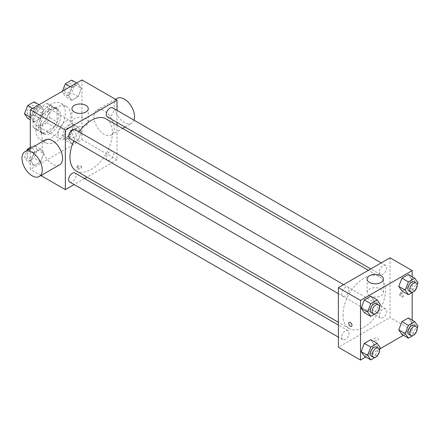 <?xml version="1.0" encoding="UTF-8"?>
<svg xmlns="http://www.w3.org/2000/svg" width="440" height="440" viewBox="0 0 440 440"><rect width="100%" height="100%" fill="white"/><g stroke="black" fill="none" stroke-linecap="round" stroke-linejoin="round"><path stroke-width="0.33" stroke-dasharray="2.2 1.65" d="M57.97 134.266A10.434 6.022 120 0 0 60.132 139.04A10.434 6.022 120 0 0 70.571 133.018A10.434 6.022 120 0 0 70.571 120.967A10.434 6.022 120 0 0 62.53 123.761A10.434 6.022 120 0 0 57.97 134.266M33.99 120.417A10.434 6.022 120 0 0 36.152 125.197A10.434 6.022 120 0 0 46.585 119.169A10.434 6.022 120 0 0 46.585 107.118A10.434 6.022 120 0 0 38.544 109.918A10.434 6.022 120 0 0 33.99 120.417M35.959 109.698L46.783 103.45A14.014 8.091 120 0 1 48.378 104.022A14.014 8.091 120 0 1 49.671 105.116L49.671 117.612A14.014 8.091 120 0 1 46.783 122.617L35.959 128.871A14.014 8.091 120 0 1 34.364 128.293A14.014 8.091 120 0 1 33.066 127.199L33.066 114.703A14.014 8.091 120 0 1 35.959 109.698L43.335 113.955L54.164 107.707L46.783 103.45M46.783 122.617L54.164 126.88L43.335 133.128L35.959 128.871M33.066 127.199L40.447 131.461L40.447 118.96L33.066 114.703M40.447 131.461A14.014 8.091 120 0 0 41.74 132.555A14.014 8.091 120 0 0 43.335 133.128M54.164 126.88A14.014 8.091 120 0 0 57.052 121.875L49.671 117.612M54.164 107.707A14.014 8.091 120 0 1 55.754 108.279A14.014 8.091 120 0 1 57.052 109.373L57.052 121.875M43.335 113.955A14.014 8.091 120 0 0 40.447 118.96M48.747 132.132A14.35 8.283 -60 0 1 41.575 132.842A14.35 8.283 -60 0 1 41.575 116.276A14.35 8.283 -60 0 1 55.924 107.993A14.35 8.283 -60 0 1 58.124 119.488A14.35 8.283 -60 0 1 48.747 132.132M50.595 133.199A14.35 8.283 120 0 0 59.967 120.555A14.35 8.283 120 0 0 57.767 109.054A14.35 8.283 120 0 0 46.712 112.899A14.35 8.283 120 0 0 40.447 127.342A14.35 8.283 120 0 0 43.417 133.909A14.35 8.283 120 0 0 50.595 133.199M57.052 109.373L49.671 105.116M35.838 130.004A20.873 12.051 120 0 0 40.156 139.557A20.873 12.051 120 0 0 61.028 127.507A20.873 12.051 120 0 0 61.028 103.406A20.873 12.051 120 0 0 44.946 108.999A20.873 12.051 120 0 0 35.838 130.004M41.371 133.199A20.873 12.051 120 0 0 45.694 142.753A20.873 12.051 120 0 0 66.561 130.702A20.873 12.051 120 0 0 66.561 106.601A20.873 12.051 120 0 0 50.479 112.195A20.873 12.051 120 0 0 41.371 133.199M81.334 131.852L78.139 140.085L71.748 143.776L68.552 139.233L71.748 130.994L78.139 127.309L81.334 131.852L78.139 140.085L71.748 143.776L68.552 139.233L71.748 130.994L78.139 127.309L81.334 131.852L74.877 128.123L71.682 136.362L65.291 140.047L62.095 135.504L65.291 127.27L71.682 123.58L74.877 128.123M81.334 88.396L78.139 96.635L71.748 100.32L68.552 95.777L71.748 87.543L78.139 83.853L81.334 88.396L78.139 96.635L71.748 100.32L68.552 95.777L71.748 87.543L78.139 83.853L81.334 88.396L74.877 84.672L71.682 92.906L65.291 96.597L62.095 92.048L62.414 91.223M81.956 79.943L81.956 139.59L30.3 169.411L30.3 148.583M43.703 153.582L40.508 161.816L34.117 165.506L30.921 160.958L34.117 152.724L40.508 149.034L43.703 153.582L40.508 161.816L34.117 165.506L30.921 160.958L34.117 152.724L40.508 149.034L43.703 153.582L37.246 149.853L34.05 158.087L27.66 161.777L24.464 157.229L27.104 150.425M43.703 110.127L40.508 118.36L34.117 122.051L30.921 117.502L34.117 109.269L40.508 105.578L43.703 110.127L40.508 118.36L34.117 122.051L30.921 117.502L34.117 109.269L40.508 105.578L43.703 110.127L37.246 106.398L34.05 114.631L27.66 118.322M40.959 175.566L30.3 169.411M117.002 125.18L117.002 159.825L81.956 139.59M117.002 159.825L87.005 177.144M84.59 178.541L74.157 184.564M77.572 168.746A2.283 1.32 0 0 0 80.058 169.031A2.283 1.32 0 0 0 81.472 167.811A2.283 1.32 0 0 0 79.189 166.496A2.283 1.32 0 0 0 76.907 167.811A2.283 1.32 0 0 0 77.572 168.746M76.175 170.896A30.003 17.32 120 0 0 106.178 153.577A30.003 17.32 120 0 0 106.178 118.932M79.013 131.868A30.003 17.32 120 0 0 73.799 140.905M117.002 110.347L117.002 122.397M107.388 116.842A5.22 3.014 120 0 0 112.602 113.828A5.22 3.014 120 0 0 112.602 107.806M106.304 157.911A5.22 3.014 120 0 0 107.388 160.298A5.22 3.014 120 0 0 112.602 157.284A5.22 3.014 120 0 0 112.602 151.261A5.22 3.014 120 0 0 108.581 152.658A5.22 3.014 120 0 0 106.304 157.911M69.751 182.023A5.22 3.014 120 0 0 74.971 179.009A5.22 3.014 120 0 0 74.971 172.986M74.971 129.531A5.22 3.014 -60 0 1 76.049 131.918A5.22 3.014 -60 0 1 73.772 137.17A5.22 3.014 -60 0 1 69.751 138.567M93.946 116.688A14.35 8.283 -120 0 0 100.21 131.131A14.35 8.283 -120 0 0 111.265 134.976A14.35 8.283 -120 0 0 111.265 118.404A14.35 8.283 -120 0 0 96.916 110.121A14.35 8.283 -120 0 0 93.946 116.688M59.615 164.797A14.35 8.283 60 0 1 45.265 156.514A14.35 8.283 60 0 1 45.265 139.942M117.211 98.406A14.35 8.283 -120 0 0 114.235 104.973A14.35 8.283 -120 0 0 120.5 119.416A14.35 8.283 -120 0 0 131.56 123.261A14.35 8.283 -120 0 0 133.991 120.153M74.344 125.34A8.151 4.708 180 0 1 71.957 122.012A8.151 4.708 180 0 1 80.108 117.304A8.151 4.708 180 0 1 88.264 122.012A8.151 4.708 180 0 1 83.232 126.357A8.151 4.708 180 0 1 74.344 125.34M77.572 167.673A2.283 1.32 0 0 0 80.058 167.959A2.283 1.32 0 0 0 81.472 166.738A2.283 1.32 0 0 0 79.189 165.423A2.283 1.32 0 0 0 76.907 166.738A2.283 1.32 0 0 0 77.572 167.673M342.986 314.787A30.003 17.32 120 0 0 349.201 328.526A30.003 17.32 120 0 0 379.203 311.201A30.003 17.32 120 0 0 379.203 276.557A30.003 17.32 120 0 0 356.081 284.598A30.003 17.32 120 0 0 342.986 314.787M349.074 289.548A5.22 3.014 -60 0 1 346.797 294.8A5.22 3.014 -60 0 1 342.777 296.197A5.22 3.014 -60 0 1 342.777 290.169A5.22 3.014 -60 0 1 347.991 287.161A5.22 3.014 -60 0 1 349.074 289.548M379.324 315.535A5.22 3.014 120 0 0 380.408 317.922A5.22 3.014 120 0 0 385.627 314.914A5.22 3.014 120 0 0 385.627 308.886A5.22 3.014 120 0 0 381.607 310.283A5.22 3.014 120 0 0 379.324 315.535M341.693 337.26A5.22 3.014 120 0 0 342.777 339.652A5.22 3.014 120 0 0 347.991 336.639A5.22 3.014 120 0 0 347.991 330.616A5.22 3.014 120 0 0 343.97 332.013A5.22 3.014 120 0 0 341.693 337.26M379.324 272.079A5.22 3.014 120 0 0 380.408 274.472A5.22 3.014 120 0 0 385.627 271.458A5.22 3.014 120 0 0 385.627 265.43A5.22 3.014 120 0 0 381.607 266.832A5.22 3.014 120 0 0 379.324 272.079M390.027 257.807L390.027 317.455L338.371 347.276M412.165 320.155L412.165 330.231L390.027 317.455M412.165 330.231L403.436 335.275M380.05 348.777L365.8 357M374.577 340.219A2.283 1.32 0 0 0 377.064 340.505A2.283 1.32 0 0 0 378.472 339.284A2.283 1.32 0 0 0 376.189 337.97A2.283 1.32 0 0 0 373.907 339.284A2.283 1.32 0 0 0 374.577 340.219A2.283 1.32 0 0 0 377.064 340.5A2.283 1.32 0 0 0 378.472 339.284A2.283 1.32 0 0 0 376.189 337.964A2.283 1.32 0 0 0 373.907 339.284A2.283 1.32 0 0 0 374.577 340.219M411.543 279.043L408.348 274.494L411.543 279.043L408.348 287.276L401.957 290.966L408.348 287.276L411.543 279.043L418 282.772M373.912 344.223L370.716 339.68L373.912 344.223L370.716 352.457L364.326 356.147L370.716 352.457L373.912 344.223L380.369 347.952M412.165 276.7L412.165 292.529M411.543 322.498L408.348 317.95L411.543 322.498L408.348 330.732L401.957 334.422L408.348 330.732L411.543 322.498L418 326.227M373.912 300.768L370.716 296.225L373.912 300.768L370.716 309.007L364.326 312.692L370.716 309.007L373.912 300.768L380.369 304.497M400.406 293.623A2.283 1.32 -120 0 0 401.401 295.916A2.283 1.32 -120 0 0 403.161 296.533A2.283 1.32 -120 0 0 403.161 293.893A2.283 1.32 -120 0 0 400.873 292.578A2.283 1.32 -120 0 0 400.406 293.623M349.223 322.399L349.223 322.399A2.283 1.32 60 0 1 350.983 323.01A2.283 1.32 60 0 1 351.978 325.309A2.283 1.32 60 0 1 351.505 326.354L351.505 326.354M399.471 294.157A2.283 1.32 -120 0 0 400.472 296.456A2.283 1.32 -120 0 0 402.226 297.066A2.283 1.32 -120 0 0 402.226 294.432A2.283 1.32 -120 0 0 399.944 293.111A2.283 1.32 -120 0 0 399.471 294.157M369.501 295.746A8.151 4.708 180 0 1 367.114 292.418A8.151 4.708 180 0 1 375.271 287.711A8.151 4.708 180 0 1 383.422 292.418A8.151 4.708 180 0 1 378.389 296.769A8.151 4.708 180 0 1 369.501 295.746M379.495 306.741L377.366 312.224M371.366 312.702A5.22 3.014 120 0 0 376.585 309.694A5.22 3.014 120 0 0 376.585 303.666M377.174 312.73L370.716 309.007M417.131 285.016L415.002 290.499M409.002 290.978A5.22 3.014 120 0 0 414.216 287.964A5.22 3.014 120 0 0 414.216 281.941M414.805 291.005L408.348 287.276M379.495 350.196L377.366 355.68M371.366 356.158A5.22 3.014 120 0 0 376.585 353.15A5.22 3.014 120 0 0 376.585 347.122M377.174 356.186L370.716 352.457M417.131 328.471L415.002 333.955M409.002 334.433A5.22 3.014 120 0 0 414.216 331.419A5.22 3.014 120 0 0 414.216 325.397M414.805 334.461L408.348 330.732M34.05 101.849L37.246 106.398M27.165 112.217A5.22 3.014 120 0 0 28.248 114.604A5.22 3.014 120 0 0 33.462 111.595A5.22 3.014 120 0 0 33.462 105.567A5.22 3.014 120 0 0 29.442 106.964A5.22 3.014 120 0 0 27.165 112.217M40.508 118.36L34.05 114.631M34.117 122.051L30.3 119.845M30.921 117.502L30.3 117.145M34.117 109.269L32.643 108.416M40.508 105.578L39.028 104.726M27.148 112.206A5.22 3.014 120 0 0 28.232 114.598A5.22 3.014 120 0 0 33.451 111.584A5.22 3.014 120 0 0 33.451 105.562A5.22 3.014 120 0 0 29.431 106.959A5.22 3.014 120 0 0 27.148 112.206M71.682 80.124L74.877 84.672M64.796 90.492A5.22 3.014 120 0 0 65.879 92.879A5.22 3.014 120 0 0 71.099 89.865A5.22 3.014 120 0 0 71.099 83.842A5.22 3.014 120 0 0 67.078 85.239A5.22 3.014 120 0 0 64.796 90.492M78.139 96.635L71.682 92.906M71.748 100.32L65.291 96.597M68.552 95.777L62.095 92.048M71.748 87.543L70.273 86.691M78.139 83.853L76.665 83.001M64.785 90.481A5.22 3.014 120 0 0 65.863 92.868A5.22 3.014 120 0 0 71.082 89.859A5.22 3.014 120 0 0 71.082 83.831A5.22 3.014 120 0 0 67.062 85.228A5.22 3.014 120 0 0 64.785 90.481M30.3 147.472L34.05 145.305L37.246 149.853M27.165 155.672A5.22 3.014 120 0 0 28.248 158.059A5.22 3.014 120 0 0 33.462 155.045A5.22 3.014 120 0 0 33.462 149.023A5.22 3.014 120 0 0 29.442 150.42A5.22 3.014 120 0 0 27.165 155.672M40.508 161.816L34.05 158.087M34.117 165.506L27.66 161.777M30.921 160.958L24.464 157.229M34.117 152.724L28.622 149.551M40.508 149.034L34.05 145.305M27.148 155.661A5.22 3.014 120 0 0 28.232 158.054A5.22 3.014 120 0 0 33.451 155.04A5.22 3.014 120 0 0 33.451 149.012A5.22 3.014 120 0 0 29.431 150.414A5.22 3.014 120 0 0 27.148 155.661M64.796 133.942A5.22 3.014 120 0 0 65.879 136.334A5.22 3.014 120 0 0 71.099 133.32A5.22 3.014 120 0 0 71.099 127.297A5.22 3.014 120 0 0 67.078 128.695A5.22 3.014 120 0 0 64.796 133.942M78.139 140.085L71.682 136.362M71.748 143.776L65.291 140.047M68.552 139.233L62.095 135.504M71.748 130.994L65.291 127.27M78.139 127.309L71.682 123.58M64.785 133.936A5.22 3.014 120 0 0 65.863 136.323A5.22 3.014 120 0 0 71.082 133.309A5.22 3.014 120 0 0 71.082 127.287A5.22 3.014 120 0 0 67.062 128.684A5.22 3.014 120 0 0 64.785 133.936M36.152 125.197L60.132 139.04M46.585 107.118L70.571 120.967M57.767 109.054L55.924 107.993M43.417 133.909L41.575 132.842M55.754 108.279L48.378 104.022M41.74 132.555L34.364 128.293M66.561 106.601L61.028 103.406M45.694 142.753L40.156 139.557M111.265 134.976L122.617 128.42M125.026 127.028L131.56 123.261M96.916 110.121L115.572 99.352M88.264 122.012L88.264 108.702M71.957 122.012L71.957 108.702M76.907 166.738L76.907 167.811M81.472 166.738L81.472 167.811M379.203 276.557L368.374 270.309M349.201 328.526L338.371 322.273M338.371 293.656L342.777 296.197M343.591 284.62L347.991 287.161M385.627 308.886L112.602 151.261M380.408 317.922L107.388 160.298M347.991 330.616L338.371 325.061M342.777 339.652L338.371 337.111M385.627 265.43L381.222 262.889M380.408 274.472L370.788 268.917M402.226 297.066L403.161 296.533M399.944 293.111L400.873 292.578M383.422 292.418L383.422 279.109M367.114 292.418L367.114 279.109"/><path stroke-width="0.66" d="M30.3 148.583L30.3 109.769L81.956 79.943L117.002 100.183L117.002 110.347M74.157 184.564L65.351 189.646L40.959 175.566M87.005 177.144L84.59 178.541M73.799 140.905A30.003 17.32 120 0 0 69.966 157.163A30.003 17.32 120 0 0 76.175 170.896L338.371 322.273M368.374 270.309L106.178 118.932A30.003 17.32 120 0 0 79.013 131.868M117.002 122.397L117.002 125.18M65.351 189.646L65.351 130.004L117.002 100.183M381.222 262.889L112.602 107.806A5.22 3.014 120 0 0 108.581 109.203A5.22 3.014 120 0 0 106.304 114.455A5.22 3.014 120 0 0 107.388 116.842L370.788 268.917M338.371 325.061L74.971 172.986A5.22 3.014 120 0 0 70.95 174.383A5.22 3.014 120 0 0 68.673 179.636A5.22 3.014 120 0 0 69.751 182.023L338.371 337.111M338.371 293.656L69.751 138.567A5.22 3.014 -60 0 1 69.751 132.545A5.22 3.014 -60 0 1 74.971 129.531L343.591 284.62M65.351 130.004L30.3 109.769M74.344 112.03A8.151 4.708 180 0 1 71.957 108.702A8.151 4.708 180 0 1 80.108 103.994A8.151 4.708 180 0 1 88.264 108.702A8.151 4.708 180 0 1 83.232 113.053A8.151 4.708 180 0 1 74.344 112.03M24.97 151.657L45.265 139.942A14.35 8.283 60 0 1 56.32 143.787A14.35 8.283 60 0 1 62.585 158.23A14.35 8.283 60 0 1 59.615 164.797L39.319 176.512A14.35 8.283 60 0 1 24.97 168.229A14.35 8.283 60 0 1 24.97 151.657A14.35 8.283 60 0 1 36.031 155.502A14.35 8.283 60 0 1 42.29 169.945A14.35 8.283 60 0 1 39.319 176.512M133.991 120.153A14.35 8.283 -120 0 0 129.745 103.978A14.35 8.283 -120 0 0 117.211 98.406L115.572 99.352M365.8 357L360.509 360.058L338.371 347.276L338.371 287.628L390.027 257.807L412.165 270.589L412.165 276.7M403.436 335.275L380.05 348.777M401.957 290.966L398.761 286.418L401.957 278.185L408.348 274.494L401.957 278.185L398.761 286.418L401.957 290.966L408.414 294.695L405.218 290.147L408.414 281.914L414.805 278.223L418 282.772L417.131 285.016M364.326 356.147L361.13 351.604L364.326 343.365L370.716 339.68L364.326 343.365L361.13 351.604L364.326 356.147L370.783 359.876L367.587 355.327L370.783 347.094L377.174 343.404L380.369 347.952L379.495 350.196M412.165 292.529L412.165 320.155M360.509 360.058L360.509 300.41L412.165 270.589M401.957 334.422L398.761 329.874L401.957 321.64L408.348 317.95L401.957 321.64L398.761 329.874L401.957 334.422L408.414 338.151L405.218 333.603L408.414 325.369L414.805 321.679L418 326.227L417.131 328.471M364.326 312.692L361.13 308.149L364.326 299.915L370.716 296.225L364.326 299.915L361.13 308.149L364.326 312.692L370.783 316.421L367.587 311.877L370.783 303.639L377.174 299.954L380.369 304.497L379.495 306.741M360.509 300.41L338.371 287.628M369.501 282.436A8.151 4.708 180 0 1 367.114 279.109A8.151 4.708 180 0 1 375.271 274.401A8.151 4.708 180 0 1 383.422 279.109A8.151 4.708 180 0 1 378.389 283.459A8.151 4.708 180 0 1 369.501 282.436M351.978 325.309A2.283 1.32 60 0 1 351.505 326.354A2.283 1.32 60 0 1 349.223 325.034A2.283 1.32 60 0 1 349.223 322.399A2.283 1.32 60 0 1 350.983 323.01A2.283 1.32 60 0 1 351.978 325.309M351.505 326.354A2.283 1.32 60 0 1 349.223 325.034A2.283 1.32 60 0 1 349.223 322.399M377.366 312.224L377.174 312.73L370.783 316.421M378.433 304.733L376.585 303.666A5.22 3.014 120 0 0 372.565 305.063A5.22 3.014 120 0 0 370.288 310.316A5.22 3.014 120 0 0 371.366 312.702L373.214 313.77A5.22 3.014 120 0 0 378.433 310.756A5.22 3.014 120 0 0 378.433 304.733A5.22 3.014 120 0 0 374.407 306.13A5.22 3.014 120 0 0 372.13 311.382A5.22 3.014 120 0 0 373.214 313.77M367.587 311.877L361.13 308.149M370.783 303.639L364.326 299.915M377.174 299.954L370.716 296.225M415.002 290.499L414.805 291.005L408.414 294.695M416.064 283.008L414.216 281.941A5.22 3.014 120 0 0 410.195 283.338A5.22 3.014 120 0 0 407.918 288.591A5.22 3.014 120 0 0 409.002 290.978L410.845 292.045A5.22 3.014 120 0 0 416.064 289.031A5.22 3.014 120 0 0 416.064 283.008A5.22 3.014 120 0 0 412.043 284.405A5.22 3.014 120 0 0 409.767 289.652A5.22 3.014 120 0 0 410.845 292.045M405.218 290.147L398.761 286.418M408.414 281.914L401.957 278.185M414.805 278.223L408.348 274.494M377.366 355.68L377.174 356.186L370.783 359.876M378.433 348.189L376.585 347.122A5.22 3.014 120 0 0 372.565 348.519A5.22 3.014 120 0 0 370.288 353.771A5.22 3.014 120 0 0 371.366 356.158L373.214 357.225A5.22 3.014 120 0 0 378.433 354.211A5.22 3.014 120 0 0 378.433 348.189A5.22 3.014 120 0 0 374.407 349.586A5.22 3.014 120 0 0 372.13 354.838A5.22 3.014 120 0 0 373.214 357.225M367.587 355.327L361.13 351.604M370.783 347.094L364.326 343.365M377.174 343.404L370.716 339.68M415.002 333.955L414.805 334.461L408.414 338.151M416.064 326.458L414.216 325.397A5.22 3.014 120 0 0 410.195 326.793A5.22 3.014 120 0 0 407.918 332.046A5.22 3.014 120 0 0 409.002 334.433L410.845 335.5A5.22 3.014 120 0 0 416.064 332.486A5.22 3.014 120 0 0 416.064 326.458A5.22 3.014 120 0 0 412.043 327.861A5.22 3.014 120 0 0 409.767 333.108A5.22 3.014 120 0 0 410.845 335.5M405.218 333.603L398.761 329.874M408.414 325.369L401.957 321.64M414.805 321.679L408.348 317.95M30.3 119.845L27.66 118.322L24.464 113.773L27.66 105.54L34.05 101.849L39.028 104.726M30.3 117.145L24.464 113.773M32.643 108.416L27.66 105.54M62.414 91.223L65.291 83.814L71.682 80.124L76.665 83.001M70.273 86.691L65.291 83.814M27.104 150.425L27.66 148.995L30.3 147.472M28.622 149.551L27.66 148.995M122.617 128.42L125.026 127.028"/></g></svg>
